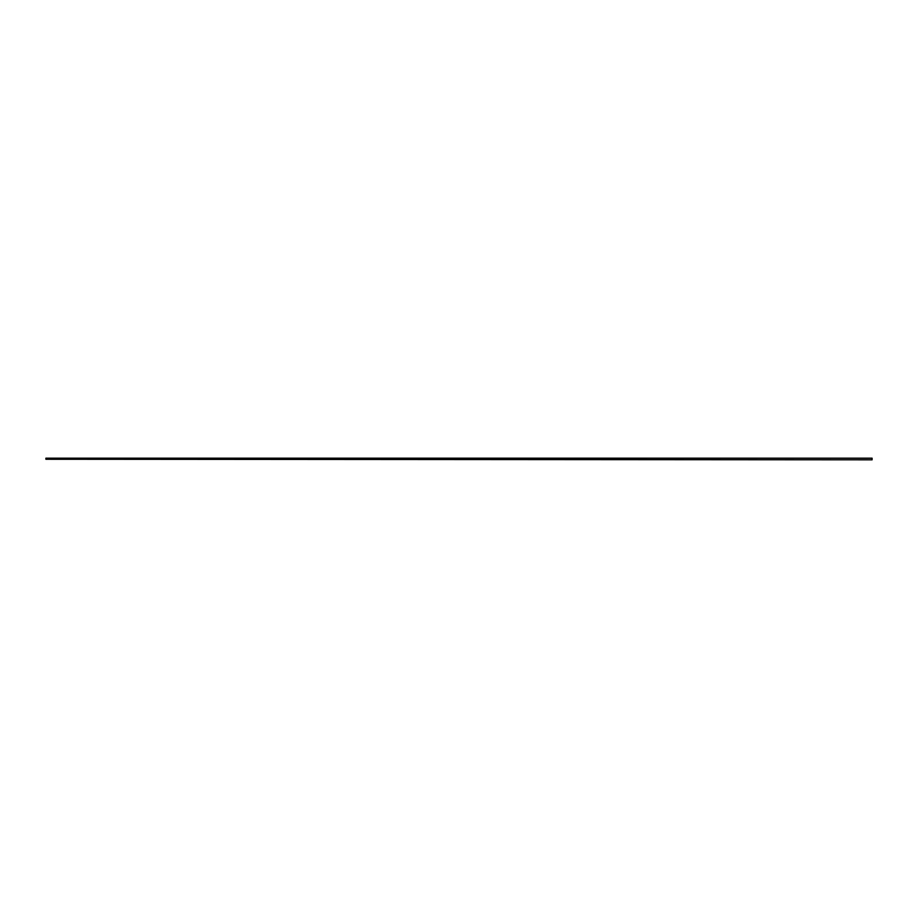 <?xml version="1.0" encoding="UTF-8"?>
<svg xmlns="http://www.w3.org/2000/svg" width="918" height="918" viewBox="0 0 918 918"><rect width="100%" height="100%" fill="white"/><g stroke="black" fill="none" stroke-linecap="round" stroke-linejoin="round"><path stroke-width="1.38" d="M45.9 459.275L872.1 459.826L45.9 459.275L45.9 458.174L872.1 458.174L872.1 459.275M872.1 458.231L45.9 458.231"/></g></svg>
